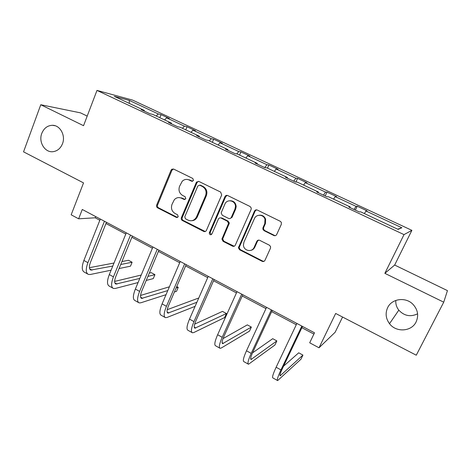 <?xml version="1.0" encoding="UTF-8"?>
<svg xmlns="http://www.w3.org/2000/svg" width="471" height="471" viewBox="0 0 471 471"><rect width="100%" height="100%" fill="white"/><g stroke="black" fill="none" stroke-linecap="round" stroke-linejoin="round"><path stroke-width="0.71" d="M387.651 307.634C385.154 313.203 385.773 318.555 389.511 323.689C396.046 332.632 411.513 331.755 416.087 321.964C418.902 315.588 417.859 309.7 412.949 304.301C405.678 296.665 391.766 298.608 387.651 307.634M395.823 300.427C395.552 303.989 396.547 307.233 398.807 310.159C404.236 315.959 410.5 317.177 417.589 313.821M41.801 133.346C38.233 142.101 45.045 153.04 53.276 151.65C57.527 150.944 60.594 148.318 62.478 143.767C65.858 135.577 60.135 125.121 52.428 125.304C47.5 125.498 43.962 128.177 41.801 133.346M193.504 180.475L192.816 178.468L173.658 169.089L171.874 169.195L171.067 170.172L156.666 205.038C156.29 206.257 156.613 207.193 157.626 207.852L176.407 217.461L178.226 216.748L177.543 214.758L175.088 213.51C171.797 211.379 170.761 208.353 171.98 204.438L174.323 199.704C176.407 197.543 178.803 197.043 181.518 198.209L183.99 199.445L185.821 198.715L185.138 196.719L182.66 195.477C179.333 193.363 178.291 190.325 179.528 186.369L182.277 181.17C184.355 179.31 186.646 178.921 189.159 180.004L191.656 181.229L193.504 180.475M87.2 116.101L80.535 112.869L40.771 104.739L23.55 151.845L83.532 182.901L71.168 214.805L78.633 218.809L95.189 217.79L99.84 220.269M443.735 302.176L447.45 290.619L394.663 265.049L411.884 230.343L404.006 234.617L384.86 273.333L443.735 302.176L416.27 355.205L335.664 313.462L319.008 347.792L335.152 332.243L342.57 317.042M273.845 235.518C275.082 235.989 276.041 235.641 276.712 234.481L281.346 224.29L281.317 222.33L280.292 221.299L257.296 210.042C256.077 209.589 255.135 209.948 254.475 211.108L238.403 247.828L239.609 249.789L262.141 261.311C263.36 261.794 264.308 261.464 264.967 260.322L270.478 248.205L270.584 246.61L269.436 245.226L259.656 240.31C258.438 239.845 257.496 240.186 256.836 241.335L254.146 247.328C252.02 252.715 243.548 250.855 243.436 245.026L243.937 242.153L254.428 218.597C256.277 213.858 263.607 214.305 264.99 219.28L264.761 223.707L262.977 227.664L262.859 229.206L264.013 230.631L273.845 235.518L275.5 235.618M319.008 347.792L309.694 342.794L314.504 332.803L82.278 209.471L78.633 218.809M40.771 104.739L83.544 125.692L96.985 90.408L404.006 234.617M221.688 195.018L220.681 192.109L198.88 181.435L196.472 182.071L181.376 217.655C180.994 218.88 181.317 219.827 182.354 220.499L203.725 231.432C204.885 231.885 205.774 231.549 206.398 230.425L221.688 195.018M227.699 195.547L250.089 206.51L251.267 208.076L251.114 209.46L235.294 245.173C234.652 246.304 233.734 246.639 232.544 246.174L223.101 241.346L221.929 239.062L228.559 223.366L227.363 221.193L221.105 218.055C219.928 217.608 219.021 217.955 218.391 219.092L211.932 233.963C210.478 235.276 209.595 234.917 209.277 232.886L224.961 196.625C225.597 195.471 226.51 195.112 227.699 195.547M398.119 229.389L360.58 211.797L359.367 211.979L348.876 207.057L350.188 206.928L328.464 196.748L326.945 196.772L316.742 191.985L318.361 192.009L297.225 182.106L295.411 181.983L285.491 177.326L287.392 177.496L266.822 167.853L264.737 167.594L255.076 163.066L257.248 163.366L237.225 153.982L234.876 153.587L225.474 149.177L227.899 149.613L208.394 140.47L205.803 139.958L196.648 135.66L199.315 136.213L180.316 127.311L177.49 126.675L168.571 122.489L171.468 123.161L152.945 114.482L149.902 113.735L141.206 109.661L144.32 110.438L114.341 96.39L129.325 100.417L158.256 113.935L161.064 114.641L169.319 118.498L166.575 117.827L184.426 126.163L187.034 126.77L195.494 130.72L192.951 130.149L211.249 138.698L213.651 139.198L222.318 143.243L219.986 142.778L238.744 151.544L240.928 151.933L249.813 156.084L247.705 155.73L266.945 164.72L268.894 164.991L278.008 169.248L276.136 169.018L295.876 178.238L297.578 178.391L306.927 182.754L305.308 182.648L325.561 192.109L327.004 192.133L336.6 196.613L335.24 196.631L356.035 206.351L357.206 206.233L367.056 210.831L365.973 210.996L401.851 227.758L398.119 229.389M411.884 230.343L132.651 100.117L96.985 90.408M354.027 209.471L356.035 206.351M333.556 199.133L335.24 196.631M350 207.581L350.188 206.928M323.477 195.141L325.561 192.109M303.56 185.074L305.308 182.648M318.208 192.674L318.361 192.009M255.341 210.125L254.917 211.073M293.716 181.188L295.876 178.238M274.334 171.373L276.136 169.018M287.275 178.168L287.392 177.496M264.714 167.582L266.945 164.72M245.85 158.026L247.705 155.73M257.172 164.043L257.248 163.366M236.795 153.911L238.744 151.544M218.079 145.009L219.986 142.778M227.858 150.296L227.899 149.613M209.324 140.906L211.249 138.698M190.996 132.316L192.951 130.149M199.304 136.908L199.315 136.213M182.454 128.312L184.426 126.163M164.573 119.934L166.575 117.827M171.485 123.861L171.468 123.161M156.242 116.025L158.256 113.935M129.325 100.417L129.301 103.402M105.963 223.525L125.792 234.069M131.856 237.29L152.404 248.217M158.403 251.414L179.698 262.736M185.633 265.891L207.705 277.631M213.563 280.745L236.454 292.915M242.229 295.988L265.968 308.611M271.661 311.637L296.283 324.731M301.882 327.71L313.88 334.092M95.666 216.578L95.189 217.79M144.367 111.138L144.32 110.438M364.36 213.569L365.973 210.996M401.851 227.758L397.718 229.2M159.828 117.709L161.064 114.641M185.762 129.861L187.034 126.77M212.333 142.319L213.651 139.198M239.568 155.083L240.928 151.933M267.493 168.165L268.894 164.991M236.165 206.245L235.147 208.576M295.935 182.018L297.578 178.391M253.633 248.235L253.157 249.3L253.633 248.235M325.226 195.965L327.004 192.133M355.37 210.101L357.206 206.233M394.663 265.049L384.86 273.333M192.586 181.311L189.996 180.046L187.258 179.433M179.233 197.585L182.371 198.197L185.015 199.504M173.446 169.001L171.944 170.243L157.579 205.009C157.202 206.221 157.526 207.158 158.533 207.811L177.52 217.49M198.544 181.311L197.037 182.554L182.23 217.584C181.847 218.809 182.171 219.757 183.201 220.428L205.25 231.532M199.722 185.191L197.855 185.945L184.791 216.807L185.474 218.803L188.088 220.14C191.703 221.547 194.505 220.487 196.489 216.96L205.562 195.712C206.84 191.703 205.78 188.63 202.377 186.498L199.722 185.191L200.528 185.215L199.586 185.132M191.779 220.722C194.287 220.563 196.13 219.292 197.302 216.895L196.531 216.872M200.528 185.215L203.178 186.516C206.575 188.647 207.634 191.709 206.357 195.706L197.343 216.807M220.434 217.855L221.859 217.985L228.099 221.111L229.289 223.278L222.677 238.932L223.849 241.205L234.222 246.245M227.199 195.383L225.709 196.613L210.137 232.539L211.255 234.688M234.947 209.095L235.459 206.639C235.741 200.558 227.004 198.515 224.891 204.126L221.146 212.91L222.306 215.294L228.57 218.426C229.76 218.874 230.678 218.532 231.314 217.384L234.947 209.095L235.665 209.053L236.177 206.604C235.765 202.783 233.746 200.829 230.125 200.74M230.013 218.556L232.044 217.319L231.314 217.384M235.665 209.053L232.044 217.319M259.356 215.206C262.353 214.97 264.443 216.301 265.626 219.209L265.397 223.619L263.625 227.57L263.507 229.106L264.655 230.525L274.458 235.394M250.778 250.372C252.621 249.989 253.969 248.924 254.811 247.175L254.146 247.328M258.644 240.092L257.496 241.193L254.811 247.175M256.583 209.836L255.147 211.055L239.109 247.669L240.316 249.624L262.783 261.111L264.013 261.323M87.63 273.987L84.45 272.203C81.748 270.801 81.56 266.886 83.879 260.445L100.323 219.05M111.085 270.195L90.285 274.493L88.407 274.422C85.74 273.045 85.575 269.129 87.912 262.688L104.444 221.24M106.452 222.306L90.497 262.235C88.931 266.527 89.037 269.141 90.821 270.071L112.775 266.056M120.723 264.49L132.115 262.253L128.506 260.292L121.93 261.535M89.408 267.669L114.006 263.03M132.115 262.253L130.496 266.18L119.063 268.547M112.752 288.081L109.413 286.209C106.917 284.926 106.882 281.046 109.307 274.569L126.293 232.845M138.08 282.547L115.23 288.476L113.47 288.482C111.009 287.222 111.003 283.354 113.44 276.866L130.514 235.088M132.357 236.065L115.884 276.312C114.253 280.634 114.259 283.218 115.895 284.072L139.805 278.414M147.923 276.4L154.93 274.658L151.244 272.65L149.295 273.115M114.653 281.417L141.206 275.052M154.93 274.658L153.263 278.608L146.228 280.433M181.506 197.844L181.376 198.138M138.498 302.529L134.989 300.557C132.716 299.403 132.846 295.564 135.365 289.047L152.922 246.987M166.028 294.687L140.782 302.8L139.145 302.888C136.914 301.758 137.067 297.925 139.604 291.402L157.249 249.283M158.927 250.172L141.901 290.742C140.205 295.093 140.099 297.648 141.588 298.414L167.794 290.572M176.13 287.987L178.244 287.328L176.76 286.521M140.576 295.429L169.407 286.798M178.244 287.328L176.531 291.313L174.405 291.996M196.572 216.866L195.542 219.274M164.885 317.33L161.2 315.264C159.163 314.245 159.463 310.454 162.089 303.889L180.234 261.493M195.106 306.35L166.97 317.483L165.462 317.654C163.466 316.659 163.79 312.874 166.44 306.303L184.673 263.848M186.169 264.643L168.577 305.538C166.811 309.912 166.593 312.438 167.923 313.115L196.896 302.27M198.597 298.39L198.22 298.19L167.229 309.683M229.147 222.283L228.488 223.784M191.944 332.508L188.076 330.342C186.286 329.464 186.763 325.72 189.501 319.12L208.259 276.377M214.122 279.486L195.936 320.71C194.093 325.114 193.758 327.604 194.923 328.187L226.439 313.527L224.62 317.566L193.816 332.532L192.445 332.791C190.696 331.937 191.202 328.205 193.958 321.593L212.815 278.797M226.439 313.527L222.5 311.384L194.676 324.119M219.692 348.081L215.636 345.802C214.105 345.072 214.77 341.387 217.626 334.74L237.025 291.649M242.806 294.722L224.008 336.276C222.088 340.71 221.623 343.165 222.612 343.647L251.355 327.074L249.489 331.137L221.346 347.963L220.116 348.322C218.632 347.61 219.327 343.93 222.2 337.283L241.705 294.139M251.355 327.074L247.328 324.884L223.042 338.608M248.164 364.054L243.907 361.669C242.653 361.092 243.513 357.46 246.492 350.777L266.557 307.339M272.256 310.36L252.809 352.249C250.808 356.706 250.213 359.126 251.014 359.503L276.848 340.927L274.923 345.025L248.505 364.248C247.299 363.694 248.193 360.074 251.19 353.385L271.361 309.889M276.848 340.927L272.721 338.69L252.527 352.867M277.39 380.45L272.921 377.948C271.955 377.536 273.027 373.962 276.13 367.239L296.895 323.447M302.494 326.421L282.382 368.646C280.298 373.132 279.556 375.511 280.168 375.781L302.93 355.105L300.945 359.226L277.643 380.592C276.724 380.209 277.831 376.653 280.957 369.918L301.829 326.067M302.93 355.105L298.708 352.814L283.56 366.179M189.996 180.046L189.159 180.004M184.832 199.433L183.99 199.445M182.371 198.197L181.518 198.209M177.273 217.39L176.407 217.461M158.533 207.811L157.626 207.852M157.579 205.009L156.666 205.038M171.944 170.243L171.067 170.172M192.486 181.264L191.656 181.229M204.52 231.326L203.725 231.432M183.201 220.428L182.354 220.499M182.23 217.584L181.376 217.655M197.037 182.554L196.219 182.518M206.357 195.706L205.562 195.712M203.178 186.516L202.377 186.498M233.269 246.021L232.544 246.174M223.849 241.205L223.101 241.346M222.848 238.308L222.1 238.438M229.106 224.019L228.376 224.108M228.099 221.111L227.363 221.193M221.859 217.985L221.105 218.055M210.137 232.539L209.36 232.65M225.709 196.613L224.961 196.625M264.655 230.525L264.013 230.631M263.625 227.57L262.977 227.664M265.397 223.619L264.761 223.707M257.496 241.193L256.836 241.335M262.783 261.111L262.141 261.311M240.316 249.624L239.609 249.789M239.297 246.704L238.591 246.857M255.147 211.055L254.475 211.108M83.879 260.445L87.912 262.688M89.637 268.782L92.039 270.124M109.307 274.569L113.44 276.866M114.83 282.841L117.038 284.072M135.365 289.047L139.604 291.402M140.646 297.248L142.654 298.367M162.089 303.889L166.44 306.303M167.117 312.014L168.901 313.009M189.501 319.12L193.958 321.593M194.252 327.157L195.812 328.028M217.626 334.74L222.2 337.283M222.088 342.688L223.407 343.424M246.492 350.777L251.19 353.385M250.649 358.625L251.714 359.22M276.13 367.239L280.957 369.918M279.962 374.981L280.757 375.428M398.807 310.159L389.511 323.689M172.757 169.266L171.874 169.195M197.29 182.106L196.472 182.071M197.302 216.895L196.489 216.96M222.677 238.932L221.929 239.062M229.289 223.278L228.559 223.366M210.06 232.774L209.277 232.886M236.177 206.604L235.459 206.639M263.507 229.106L262.859 229.206M265.626 219.209L264.99 219.28M239.109 247.669L238.403 247.828M55.119 125.739L52.428 125.304M90.308 269.783L90.821 270.071M115.424 283.807L115.895 284.072M141.159 298.172L141.588 298.414M167.541 312.903L167.923 313.115M194.588 328.004L194.923 328.187"/></g></svg>
